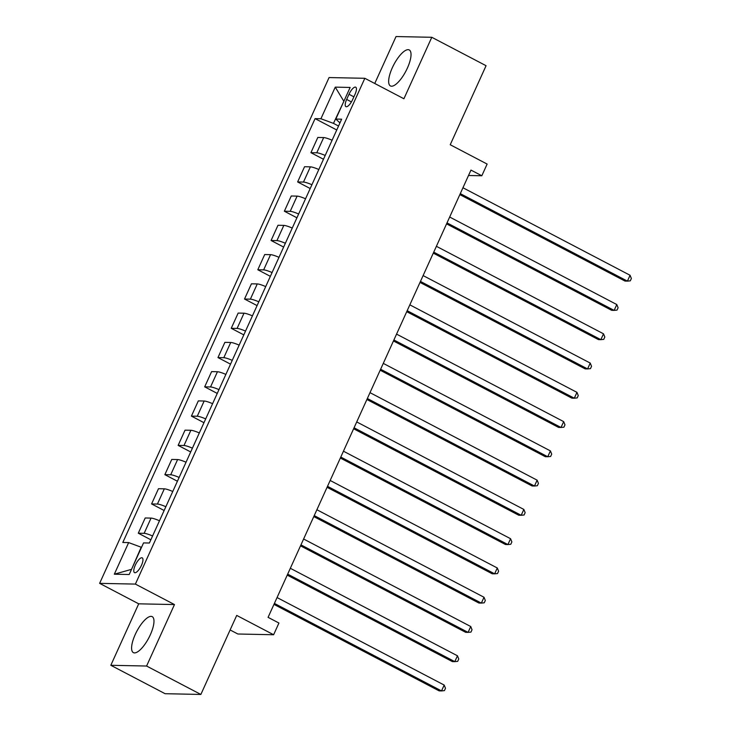 <?xml version="1.0" encoding="UTF-8"?>
<svg xmlns="http://www.w3.org/2000/svg" width="731" height="731" viewBox="0 0 731 731"><rect width="100%" height="100%" fill="white"/><g stroke="black" fill="none" stroke-linecap="round" stroke-linejoin="round"><path stroke-width="1.1" d="M150.321 634.791A20.304 6.844 -62.4 0 0 152.194 616.644A20.304 6.844 -62.4 0 0 135.244 634.481A20.304 6.844 -62.4 0 0 133.362 652.619A20.304 6.844 -62.4 0 0 150.321 634.791M407.377 68.102A20.304 6.844 -62.4 0 0 409.259 49.955A20.304 6.844 -62.4 0 0 392.3 67.791A20.304 6.844 -62.4 0 0 390.418 85.929A20.304 6.844 -62.4 0 0 407.377 68.102M141.467 565.31A8.333 2.805 -62.4 0 0 142.243 557.872A8.333 2.805 -62.4 0 0 135.281 565.191A8.333 2.805 -62.4 0 0 134.513 572.629A8.333 2.805 -62.4 0 0 141.467 565.31M230.119 629.958L237.858 634.005L273.622 634.746L278.931 623.031L268.076 617.348L470.965 170.085L481.82 175.769L487.129 164.064L450.223 144.738L486.069 65.708L431.793 37.29L396.038 36.55L374.747 83.48M110.82 665.292L165.105 693.71L200.861 694.45L146.584 666.032L174.471 604.564L135.39 584.096L99.626 583.356L138.707 603.824L110.82 665.292L146.584 666.032M135.39 584.096L364.833 78.29L329.069 77.559L99.626 583.356M348.998 94.272L346.658 99.425A8.068 2.723 -62.4 0 0 345.909 106.635A8.068 2.723 -62.4 0 0 352.653 99.553L354.992 94.4A8.068 2.723 -62.4 0 0 355.732 87.19A8.068 2.723 -62.4 0 0 348.998 94.272L353.886 96.83M343.935 101.143L333.473 123.375L320.918 118.751L315.07 118.632L122.808 542.475L128.656 542.594L141.202 547.227L131.489 569.476M320.918 118.751L335.264 87.135L350.14 87.446L335.803 119.062L339.961 122.909M128.656 542.594L114.319 574.21L129.195 574.511L143.541 542.905L149.389 543.023L341.651 119.18L335.803 119.062M273.622 634.746L236.716 615.42L200.861 694.45M364.833 78.29L403.914 98.758L431.793 37.29M468.507 175.495L481.82 175.769M343.862 101.289L335.264 87.135M338.544 126.034L333.473 123.375M315.07 118.632L336.753 129.981M332.102 140.233A10.417 1.626 -155.6 0 0 323.669 137.574L317.821 137.455L310.913 152.678L323.477 159.248M152.578 535.978A10.417 1.626 -155.6 0 0 144.144 533.319L138.296 533.201L150.86 539.78M138.296 533.201L145.204 517.977L151.052 518.096A10.417 1.626 -155.6 0 1 159.486 520.764M165.855 506.711A10.417 1.626 -155.6 0 0 157.421 504.052L151.582 503.933L164.137 510.503M151.582 503.933L158.481 488.71L164.329 488.829A10.417 1.626 -155.6 0 1 172.763 491.488M179.141 477.444A10.417 1.626 -155.6 0 0 170.707 474.775L164.859 474.657L177.414 481.236M164.859 474.657L171.758 459.433L177.606 459.561A10.417 1.626 -155.6 0 1 186.039 462.22M192.417 448.167A10.417 1.626 -155.6 0 0 183.984 445.508L178.136 445.389L190.69 451.959M178.136 445.389L185.034 430.166L190.882 430.285A10.417 1.626 -155.6 0 1 199.316 432.944M205.694 418.9A10.417 1.626 -155.6 0 0 197.26 416.241L191.412 416.113L203.967 422.692M191.412 416.113L198.32 400.899L204.159 401.017A10.417 1.626 -155.6 0 1 212.593 403.676M218.971 389.623A10.417 1.626 -155.6 0 0 210.537 386.964L204.689 386.845L217.253 393.424M204.689 386.845L211.597 371.622L217.445 371.741A10.417 1.626 -155.6 0 1 225.879 374.409M232.248 360.356A10.417 1.626 -155.6 0 0 223.814 357.697L217.966 357.578L230.53 364.148M217.966 357.578L224.874 342.355L230.722 342.474A10.417 1.626 -155.6 0 1 239.156 345.133M245.525 331.088A10.417 1.626 -155.6 0 0 237.091 328.42L231.243 328.301L243.807 334.88M231.243 328.301L238.151 313.078L243.999 313.206A10.417 1.626 -155.6 0 1 252.433 315.865M258.801 301.812A10.417 1.626 -155.6 0 0 250.367 299.153L244.519 299.034L257.084 305.604M244.519 299.034L251.427 283.811L257.275 283.93A10.417 1.626 -155.6 0 1 265.709 286.589M272.078 272.544A10.417 1.626 -155.6 0 0 263.644 269.885L257.805 269.757L270.36 276.336M257.805 269.757L264.704 254.543L270.552 254.662A10.417 1.626 -155.6 0 1 278.986 257.321M285.364 243.268A10.417 1.626 -155.6 0 0 276.93 240.609L271.082 240.49L283.637 247.069M271.082 240.49L277.981 225.267L283.829 225.386A10.417 1.626 -155.6 0 1 292.263 228.054M298.641 214A10.417 1.626 -155.6 0 0 290.207 211.341L284.359 211.222L296.914 217.792M284.359 211.222L291.258 195.999L297.106 196.118A10.417 1.626 -155.6 0 1 305.54 198.777M311.918 184.733A10.417 1.626 -155.6 0 0 303.484 182.065L297.636 181.946L310.191 188.525M297.636 181.946L304.544 166.723L310.383 166.851A10.417 1.626 -155.6 0 1 318.817 169.51M325.194 155.456A10.417 1.626 -155.6 0 0 316.761 152.797L310.913 152.678M114.319 574.21L131.114 569.467M174.471 604.564L138.707 603.824M459.845 194.601L624.996 281.07L627.417 281.124L460.292 193.614M630.067 275.267L631.374 278.493L630.314 280.832L627.417 281.124L630.067 275.267L462.951 187.757M446.568 223.869L611.719 310.346L614.141 310.392L447.016 222.891M616.79 304.544L618.097 307.76L617.028 310.099L614.141 310.392L616.79 304.544L449.675 217.034M433.291 253.136L598.442 339.613L600.864 339.668L433.739 252.158M603.514 333.811L604.82 337.028L603.751 339.376L600.864 339.668L603.514 333.811L436.389 246.301M420.014 282.413L585.165 368.89L587.578 368.936L420.462 281.426M590.237 363.079L591.534 366.304L590.474 368.643L587.578 368.936L590.237 363.079L423.112 275.578M406.738 311.68L571.889 398.157L574.301 398.212L407.185 310.702M576.96 392.355L578.258 395.572L577.198 397.911L574.301 398.212L576.96 392.355L409.835 304.845M393.461 340.957L558.612 427.425L561.024 427.48L393.899 339.97M563.683 421.623L564.981 424.848L563.921 427.187L561.024 427.48L563.683 421.623L396.558 334.113M380.184 370.224L545.335 456.701L547.747 456.747L380.623 369.246M550.406 450.899L551.704 454.115L550.644 456.455L547.747 456.747L550.406 450.899L383.282 363.389M366.898 399.491L532.058 485.969L534.471 486.024L367.346 398.514M537.13 480.166L538.427 483.383L537.367 485.731L534.471 486.024L537.13 480.166L370.005 392.657M353.621 428.768L518.772 515.245L521.194 515.291L354.069 427.781M523.844 509.434L525.15 512.659L524.09 514.999L521.194 515.291L523.844 509.434L356.728 421.933M340.344 458.035L505.496 544.513L507.917 544.568L340.792 457.058M510.567 538.71L511.874 541.927L510.805 544.266L507.917 544.568L510.567 538.71L343.451 451.201M327.068 487.312L492.219 573.78L494.64 573.835L327.515 486.325M497.29 567.978L498.597 571.203L497.528 573.543L494.64 573.835L497.29 567.978L330.165 480.477M313.791 516.579L478.942 603.057L481.354 603.102L314.239 515.602M484.013 597.254L485.311 600.471L484.251 602.81L481.354 603.102L484.013 597.254L316.889 509.745M300.514 545.847L465.665 632.324L468.078 632.379L300.962 544.869M470.737 626.522L472.034 629.738L470.974 632.087L468.078 632.379L470.737 626.522L303.612 539.012M287.237 575.123L452.388 661.601L454.801 661.646L287.676 574.137M457.46 655.789L458.757 659.015L457.697 661.354L454.801 661.646L457.46 655.789L290.335 568.289M273.961 604.391L439.112 690.868L441.524 690.923L274.399 603.413M444.183 685.066L445.481 688.282L444.421 690.621L441.524 690.923L444.183 685.066L277.058 597.556M316.761 152.797L323.669 137.574M303.484 182.065L310.383 166.851M290.207 211.341L297.106 196.118M276.93 240.609L283.829 225.386M263.644 269.885L270.552 254.662M250.367 299.153L257.275 283.93M237.091 328.42L243.999 313.206M223.814 357.697L230.722 342.474M210.537 386.964L217.445 371.741M197.26 416.241L204.159 401.017M183.984 445.508L190.882 430.285M170.707 474.775L177.606 459.561M157.421 504.052L164.329 488.829M144.144 533.319L151.052 518.096M351.41 101.92L346.658 99.425"/></g></svg>
